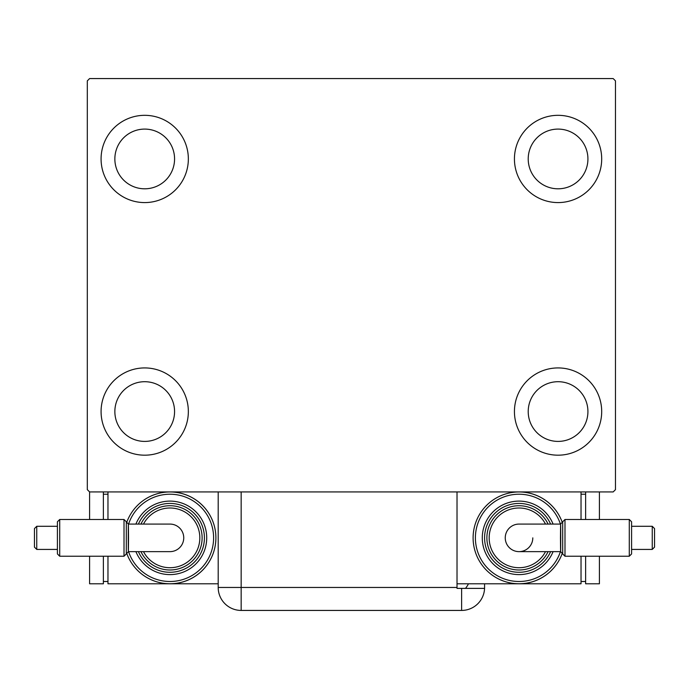 <?xml version="1.0" encoding="UTF-8"?>
<svg xmlns="http://www.w3.org/2000/svg" width="689" height="689" viewBox="0 0 689 689"><rect width="100%" height="100%" fill="white"/><g stroke="black" fill="none" stroke-linecap="round" stroke-linejoin="round"><path stroke-width="1.03" d="M101.076 411.557A43.631 43.631 0 0 1 144.716 367.926A43.631 43.631 0 0 1 188.347 411.557A43.631 43.631 0 0 1 144.716 455.188A43.631 43.631 0 0 1 101.076 411.557M514.433 158.952A43.631 43.631 0 0 1 558.064 115.321A43.631 43.631 0 0 1 601.695 158.952A43.631 43.631 0 0 1 558.064 202.583A43.631 43.631 0 0 1 514.433 158.952M514.433 411.557A43.631 43.631 0 0 1 558.064 367.926A43.631 43.631 0 0 1 601.695 411.557A43.631 43.631 0 0 1 558.064 455.188A43.631 43.631 0 0 1 514.433 411.557M101.076 158.952A43.631 43.631 0 0 1 144.716 115.321A43.631 43.631 0 0 1 188.347 158.952A43.631 43.631 0 0 1 144.716 202.583A43.631 43.631 0 0 1 101.076 158.952M114.856 158.952A29.851 29.851 0 0 1 144.716 129.093A29.851 29.851 0 0 1 174.567 158.952A29.851 29.851 0 0 1 144.716 188.803A29.851 29.851 0 0 1 114.856 158.952M528.213 411.557A29.851 29.851 0 0 1 558.064 381.706A29.851 29.851 0 0 1 587.924 411.557A29.851 29.851 0 0 1 558.064 441.408A29.851 29.851 0 0 1 528.213 411.557M528.213 158.952A29.851 29.851 0 0 1 558.064 129.093A29.851 29.851 0 0 1 587.924 158.952A29.851 29.851 0 0 1 558.064 188.803A29.851 29.851 0 0 1 528.213 158.952M114.856 411.557A29.851 29.851 0 0 1 144.716 381.706A29.851 29.851 0 0 1 174.567 411.557A29.851 29.851 0 0 1 144.716 441.408A29.851 29.851 0 0 1 114.856 411.557M613.184 78.572L89.596 78.572L87.305 80.871L87.305 489.638L89.596 491.929L613.184 491.929L615.475 489.638L615.475 80.871L613.184 78.572M457.022 587.459L457.022 588.38L484.565 588.38A22.961 22.961 0 0 1 461.621 610.428L241.159 610.428A22.961 22.961 0 0 1 218.198 587.459L218.198 491.929L241.159 491.929L241.159 587.459L457.022 587.459L457.022 491.929M484.582 583.79L484.582 587.459L484.582 583.79M465.48 588.38A22.961 22.961 0 0 0 468.46 583.79M461.621 588.38L461.621 610.428A22.961 22.961 0 0 0 484.582 587.459M169.976 524.079L128.361 524.079L126.311 521.857L126.311 553.93L128.361 551.639L169.976 551.639A13.78 13.78 0 0 0 183.748 537.859A13.78 13.78 0 0 0 169.976 524.079A13.78 13.78 0 0 1 183.748 537.859A13.78 13.78 0 0 1 169.976 551.639M128.283 537.859L128.283 537.859C128.309 555.644 128.395 555.635 128.524 537.859C128.395 520.083 128.309 520.083 128.283 537.859M59.71 556.23L57.411 553.93L57.411 521.78L59.71 519.489L59.71 556.23L124.011 556.23L124.011 519.489L59.71 519.489M36.75 549.426L34.45 547.135L34.45 528.584L36.75 526.293L36.75 549.426L57.411 549.426M218.198 583.79L169.976 583.79A45.93 45.93 0 0 0 215.898 537.859A45.93 45.93 0 0 1 126.75 553.379M206.717 537.859A36.741 36.741 0 0 0 135.914 524.079A36.741 36.741 0 0 1 206.717 537.859A36.741 36.741 0 0 1 135.914 551.639M202.118 537.859A32.15 32.15 0 0 0 140.926 524.079A32.15 32.15 0 0 1 202.118 537.859A32.15 32.15 0 0 1 140.926 551.639M126.75 522.34A45.93 45.93 0 0 1 215.898 537.859A45.93 45.93 0 0 0 169.976 491.929M169.976 583.79L107.966 583.79L107.966 556.23M107.966 519.489L107.966 491.929M103.376 581.49L107.966 581.49M103.376 494.228L107.966 494.228M89.596 556.23L89.596 583.79L103.376 583.79L103.376 556.23M103.376 519.489L103.376 491.929M89.596 519.489L89.596 491.929M532.804 537.859A13.78 13.78 0 0 1 519.024 551.639L560.639 551.639L562.689 553.861L562.689 521.78L560.639 524.079L519.024 524.079A13.78 13.78 0 0 0 505.252 537.859A13.78 13.78 0 0 1 519.024 524.079M560.717 537.859L560.717 537.851C560.691 520.074 560.605 520.074 560.476 537.859C560.605 555.635 560.691 555.635 560.717 537.859M629.29 519.489L631.589 521.78L631.589 553.93L629.29 556.23L629.29 519.489L564.989 519.489L564.989 556.23L629.29 556.23M652.25 526.293L654.55 528.584L654.55 547.135L652.25 549.426L652.25 526.293L631.589 526.293M519.024 551.639A13.78 13.78 0 0 1 505.252 537.859M457.022 583.79L519.024 583.79A45.93 45.93 0 0 0 562.25 553.379A45.93 45.93 0 0 1 473.102 537.859A45.93 45.93 0 0 1 562.25 522.34A45.93 45.93 0 0 0 519.024 491.929M482.283 537.859A36.741 36.741 0 0 0 553.086 551.639A36.741 36.741 0 0 1 482.283 537.859A36.741 36.741 0 0 1 553.086 524.079M486.882 537.859A32.15 32.15 0 0 0 548.074 551.639A32.15 32.15 0 0 1 486.882 537.859A32.15 32.15 0 0 1 548.074 524.079M581.034 491.929L581.034 519.489M581.034 556.23L581.034 583.79L519.024 583.79M585.624 494.228L581.034 494.228M585.624 581.49L581.034 581.49M585.624 491.929L585.624 519.489M585.624 556.23L585.624 583.79L599.404 583.79L599.404 556.23M599.404 491.929L599.404 519.489M241.159 610.428L241.159 587.459L218.198 587.459M128.576 551.639A43.631 43.631 0 0 0 213.607 537.859A43.631 43.631 0 0 0 128.576 524.079M138.403 551.639A34.45 34.45 0 0 0 204.418 537.859A34.45 34.45 0 0 0 138.403 524.079M143.493 551.639A29.851 29.851 0 0 0 199.827 537.859A29.851 29.851 0 0 0 143.493 524.079M560.424 524.079A43.631 43.631 0 0 0 475.393 537.859A43.631 43.631 0 0 0 560.424 551.639M550.597 524.079A34.45 34.45 0 0 0 484.582 537.859A34.45 34.45 0 0 0 550.597 551.639M545.507 524.079A29.851 29.851 0 0 0 489.173 537.859A29.851 29.851 0 0 0 545.507 551.639M126.311 553.93L124.011 556.23M36.75 526.293L57.411 526.293M126.311 521.78L124.011 519.489M562.689 521.78L564.989 519.489M652.25 549.426L631.589 549.426M562.689 553.93L564.989 556.23"/></g></svg>
